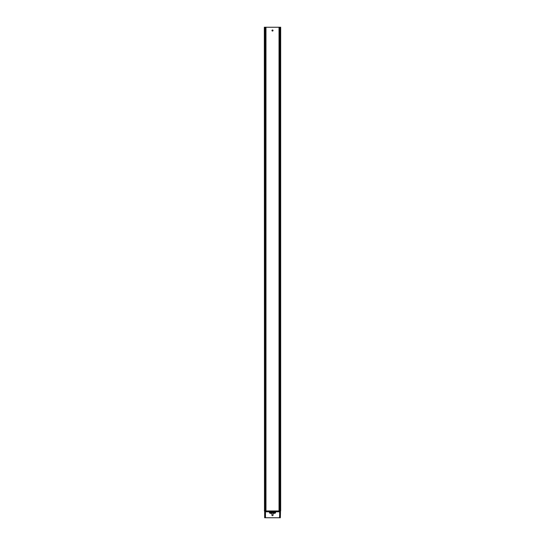 <?xml version="1.0" encoding="UTF-8"?>
<svg xmlns="http://www.w3.org/2000/svg" width="545" height="545" viewBox="0 0 545 545"><rect width="100%" height="100%" fill="white"/><g stroke="black" fill="none" stroke-linecap="round" stroke-linejoin="round"><path stroke-width="0.82" d="M280.668 27.25L280.668 510.801L279.033 510.801L279.033 27.25L280.668 27.25M264.495 511.046L264.332 27.25L279.033 27.25M280.505 27.25L280.505 510.801L280.341 517.75L279.966 517.75L280.178 516.933L280.014 517.736L279.524 517.75L279.851 510.801M279.966 517.75L279.524 511.292M264.822 517.736L264.986 516.933L264.822 517.736M264.986 511.292L265.476 511.292L264.986 511.292L264.986 516.933M265.476 511.292L265.476 517.75L265.034 517.75M264.816 510.801L265.142 517.75L264.659 517.75L264.659 511.292M264.332 510.801L265.967 510.801L265.967 27.25M264.659 511.046L264.495 27.25M280.341 511.292L280.668 510.801M273.031 30.52A0.531 0.531 0 0 1 272.234 30.983A0.531 0.531 0 0 1 272.234 30.057A0.531 0.531 0 0 1 273.031 30.52M274.953 512.436L270.375 512.763L270.048 511.046L274.953 511.046L274.953 512.436M279.524 517.682A0.818 0.818 0 0 1 279.204 517.75L265.797 517.75A0.818 0.818 0 0 1 265.476 517.682M274.953 511.046L275.606 511.128L275.606 512.355A0.981 0.981 0 0 1 274.625 513.336L273.072 513.336L273.072 515.134A0.572 0.572 0 0 1 272.5 515.706A0.572 0.572 0 0 1 271.928 515.134L271.928 513.336L270.375 513.336A0.981 0.981 0 0 1 269.394 512.355L269.394 511.128L270.048 511.046M264.822 511.292L264.822 516.933M280.014 511.292L280.014 516.933M280.178 511.292L280.178 516.933M280.178 510.801L280.178 27.25M279.36 510.801L279.36 27.25M265.64 510.801L265.64 27.25M264.822 510.801L264.822 27.25M279.687 511.046L280.185 510.801M265.217 510.965L279.783 510.965M274.953 511.864L270.048 511.864M274.953 511.455L270.048 511.455M275.606 511.374L279.524 511.374M265.476 511.374L269.394 511.374M279.524 511.782L275.606 511.782M269.394 511.782L265.476 511.782"/></g></svg>
